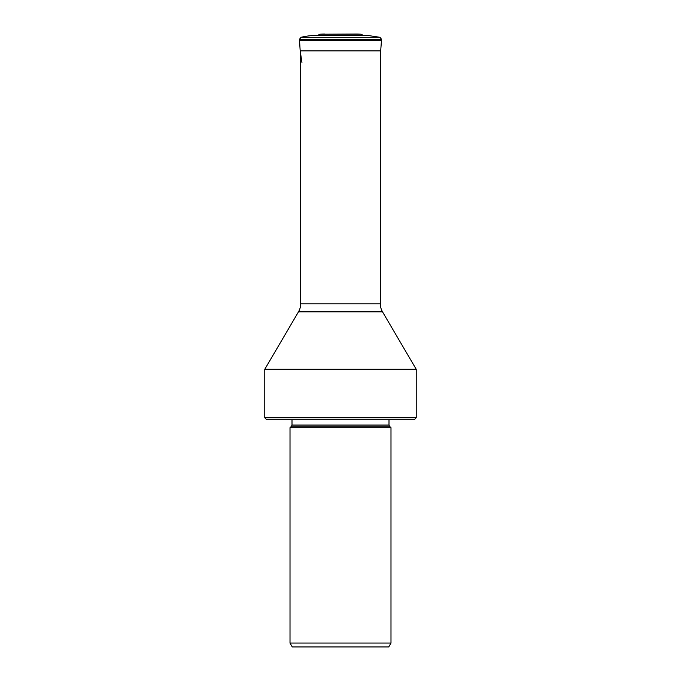 <?xml version="1.0" encoding="UTF-8"?>
<svg xmlns="http://www.w3.org/2000/svg" width="681" height="681" viewBox="0 0 681 681"><rect width="100%" height="100%" fill="white"/><g stroke="black" fill="none" stroke-linecap="round" stroke-linejoin="round"><path stroke-width="1.02" d="M381.522 39.311L299.478 39.311L299.512 40.315A7.908 7.908 0 0 0 299.529 40.537L381.471 40.537A7.908 7.908 0 0 0 381.488 40.315L381.522 39.311L379.998 37.31L368.464 35.557L312.536 35.557A67.47 67.47 -90 0 0 301.002 37.31L299.478 39.311L301.002 37.31L379.998 37.31L368.464 35.557L312.536 35.557A67.47 67.47 0 0 0 301.002 37.31M353.286 34.212L360.939 34.212A1.992 1.992 0 0 1 362.505 35.174M320.061 34.212A67.683 67.683 90 0 1 324.692 34.05A67.683 67.683 0 0 0 320.061 34.212L356.308 34.05A67.683 67.683 -90 0 1 360.939 34.212L320.061 34.212A1.992 1.992 0 0 0 318.495 35.174A1.992 1.992 0 0 1 320.061 34.212L329.315 34.212M299.529 40.537L300.185 50.871L299.529 40.537A7.908 7.908 0 0 1 299.512 40.315L381.488 40.315M381.471 40.537L380.33 55.706L380.33 303.794A15.901 15.901 0 0 0 382.518 311.838L298.482 311.838L264.773 369.281L416.227 369.281L382.518 311.838M290.012 643.051L292.268 646.95L388.732 646.95L390.988 643.051L390.988 427.711L290.012 427.711L290.012 643.051L390.988 643.051M416.227 417.776L264.773 417.776L266.756 419.76L414.244 419.76L416.227 417.776L416.227 369.281M300.67 50.871L300.67 303.794A15.901 15.901 0 0 1 298.482 311.838M299.478 39.311L299.512 40.315M301.938 62.439L300.185 50.871L380.815 50.871M291.536 426.195L292.004 425.063L388.996 425.063L389.464 426.195L291.536 426.195L290.012 427.711M300.67 303.794L380.33 303.794M389.464 426.195L390.988 427.711M292.004 425.063L292.004 419.76M388.996 425.063L388.996 419.76M264.773 417.776L264.773 369.281"/></g></svg>

